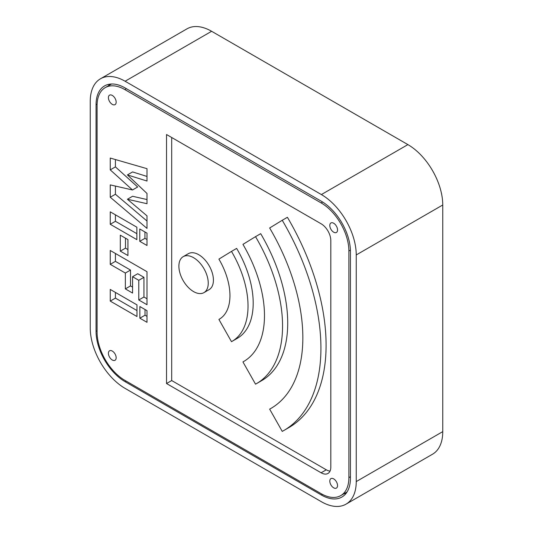 <?xml version="1.0" encoding="UTF-8"?>
<svg xmlns="http://www.w3.org/2000/svg" width="533" height="533" viewBox="0 0 533 533"><rect width="100%" height="100%" fill="white"/><g stroke="black" fill="none" stroke-linecap="round" stroke-linejoin="round"><path stroke-width="0.8" d="M90.244 101.37L90.244 328.008A49.309 28.469 -120 0 0 125.102 388.39L321.379 501.713A49.309 28.469 -120 0 0 346.03 504.151A49.309 28.469 -120 0 0 356.244 481.579L356.244 254.941A49.309 28.469 -120 0 0 321.379 194.558L125.102 81.236A49.309 28.469 -120 0 0 100.451 78.797A49.309 28.469 -120 0 0 90.244 101.37M96.053 331.359L96.053 104.721A41.088 23.725 60 0 1 104.561 85.913A41.088 23.725 60 0 1 125.102 87.945L321.379 201.267A41.088 23.725 60 0 1 350.434 251.589L350.434 478.228A41.088 23.725 60 0 1 341.926 497.036A41.088 23.725 60 0 1 321.379 495.004L125.102 381.681A41.088 23.725 60 0 1 96.053 331.359L97.086 330.766M343.992 493.731A41.088 23.725 -120 0 0 345.937 493.558M109.585 84.174A41.088 23.725 -120 0 0 108.459 85.773M100.451 78.797L186.97 28.849A49.309 28.469 60 0 1 211.621 31.287L407.898 144.61A49.309 28.469 60 0 1 442.756 204.992L442.756 431.63A49.309 28.469 60 0 1 432.549 454.203L346.03 504.151M242.941 244.374A100.277 57.897 60 0 1 243.708 361.487A100.277 57.897 60 0 1 242.941 361.92L255.527 384.166A125.848 72.655 -120 0 0 256.493 383.627A125.848 72.655 -120 0 0 255.527 236.652L242.941 244.374M244.467 361.034L242.941 361.92M256.493 383.627L261.656 380.649A125.848 72.655 -120 0 0 260.69 233.674L255.527 236.652M269.651 227.991A154.543 89.224 60 0 1 270.837 408.478A154.543 89.224 60 0 1 269.651 409.144L282.243 431.397A180.107 103.988 -120 0 0 283.623 430.624A180.107 103.988 -120 0 0 282.243 220.276L269.651 227.991M272.01 407.785L269.651 409.144M283.623 430.624L288.786 427.639A180.107 103.988 -120 0 0 287.407 217.291L282.243 220.276M218.903 259.111A51.448 29.708 60 0 1 219.296 319.2A51.448 29.708 60 0 1 218.903 319.42L231.489 341.673A77.019 44.466 -120 0 0 232.075 341.34A77.019 44.466 -120 0 0 231.489 251.396L218.903 259.111M219.683 318.967L218.903 319.42M232.075 341.34L237.245 338.362A77.019 44.466 -120 0 0 236.652 248.411L231.489 251.396M147.001 176.436L132.584 171.926L127.42 174.911L147.001 193.472L147.001 203.713L127.42 199.249L147.001 215.858L147.001 228.397L110.258 197.237L110.258 184.898L132.504 189.975L137.667 186.99L115.421 166.889L115.421 159.547M147.001 221.035L115.421 194.252L115.421 186.077M147.001 199.555L132.584 196.271L127.42 199.249M132.504 189.975L110.258 169.874L115.421 166.889M110.258 169.874L110.258 158.054L147.001 168.675L147.001 181.033L127.42 174.911M132.57 287.1L130.512 285.915L130.512 270.071L115.421 261.357L115.421 253.475M147.001 298.766L143.95 297.008L143.95 277.327L137.734 273.735L132.57 276.72L132.57 293.063L125.348 288.893L130.512 285.915M125.348 288.893L125.348 273.049L110.258 264.335L110.258 250.49L147.001 271.703L147.001 304.729L138.78 299.986L138.78 280.305L143.95 277.327M138.78 299.986L143.95 297.008M138.78 280.305L132.57 276.72M125.348 273.049L130.512 270.071M147.001 316.349L145.029 315.21L145.029 309.513M139.866 318.194L139.866 306.535L147.001 310.652L147.001 322.312L139.866 318.194L145.029 315.21M147.001 239.53L144.936 238.338L144.936 231.955M139.766 241.322L139.766 228.97L147.001 233.148L147.001 245.493L139.766 241.322L144.936 238.338M127.94 249.577L125.475 248.151L125.475 238.164M120.305 251.136L120.305 235.186L127.94 239.59L127.94 255.54L120.305 251.136L125.475 248.151M136.974 310.559L115.421 298.114L115.421 292.424M110.258 301.098L110.258 289.439L136.974 304.869L136.974 316.522L110.258 301.098L115.421 298.114M136.868 233.681L115.421 221.295L115.421 214.826M110.258 224.28L110.258 211.841L136.868 227.211L136.868 239.643L110.258 224.28L115.421 221.295M110.258 264.335L115.421 261.357M110.258 197.237L115.421 194.252M330.047 471.099A13.698 7.908 60 0 1 326.289 469.806L171.699 380.555L171.699 137.514M166.536 383.533L166.536 134.529L321.119 223.78A13.698 7.908 60 0 1 330.806 240.556L330.806 467.194A13.698 7.908 60 0 1 327.968 473.464A13.698 7.908 60 0 1 321.119 472.784L166.536 383.533L171.699 380.555M333.678 223.24A5.477 3.165 60 0 1 337.256 228.071A5.477 3.165 60 0 1 336.416 232.461A5.477 3.165 60 0 1 330.94 229.297A5.477 3.165 60 0 1 330.94 222.967A5.477 3.165 60 0 1 333.678 223.24M112.29 351.06A5.477 3.165 60 0 1 115.874 355.891A5.477 3.165 60 0 1 115.028 360.275A5.477 3.165 60 0 1 109.551 357.117A5.477 3.165 60 0 1 109.551 350.787A5.477 3.165 60 0 1 112.29 351.06M333.678 478.874A5.477 3.165 60 0 1 337.256 483.704A5.477 3.165 60 0 1 336.416 488.095A5.477 3.165 60 0 1 330.94 484.93A5.477 3.165 60 0 1 330.94 478.601A5.477 3.165 60 0 1 333.678 478.874M112.29 95.427A5.477 3.165 60 0 1 115.874 100.257A5.477 3.165 60 0 1 115.028 104.641A5.477 3.165 60 0 1 109.551 101.483A5.477 3.165 60 0 1 109.551 95.154A5.477 3.165 60 0 1 112.29 95.427M321.119 493.658A39.262 22.666 -120 0 0 340.754 495.603A39.262 22.666 -120 0 0 348.882 477.628L348.882 250.99A39.262 22.666 -120 0 0 321.119 202.906L124.849 89.591A39.262 22.666 -120 0 0 105.214 87.645A39.262 22.666 -120 0 0 97.086 105.614L97.086 332.259A39.262 22.666 -120 0 0 124.849 380.342L321.119 493.658M193.572 257.692A20.76 11.986 -120 0 0 183.192 256.659A20.76 11.986 -120 0 0 183.192 280.638A20.76 11.986 -120 0 0 203.952 292.624A20.76 11.986 -120 0 0 207.13 275.987A20.76 11.986 -120 0 0 193.572 257.692M203.952 292.624L209.116 289.639A20.76 11.986 -120 0 0 212.301 273.003A20.76 11.986 -120 0 0 198.736 254.707A20.76 11.986 -120 0 0 188.356 253.681L183.192 256.659M96.053 104.721L97.113 104.108M356.244 481.579L442.756 431.63M356.244 254.941L442.756 204.992M125.102 81.236L211.621 31.287M321.379 194.558L407.898 144.61M321.379 495.004L322.445 494.384M125.102 381.681L126.141 381.088M326.289 469.806L321.119 472.784M350.434 476.735L348.882 477.628M126.394 88.691L124.849 89.591M322.645 202.027L321.119 202.906M350.408 250.11L348.882 250.99M347.07 491.959L340.754 495.603M111.53 83.994L105.214 87.645"/></g></svg>
